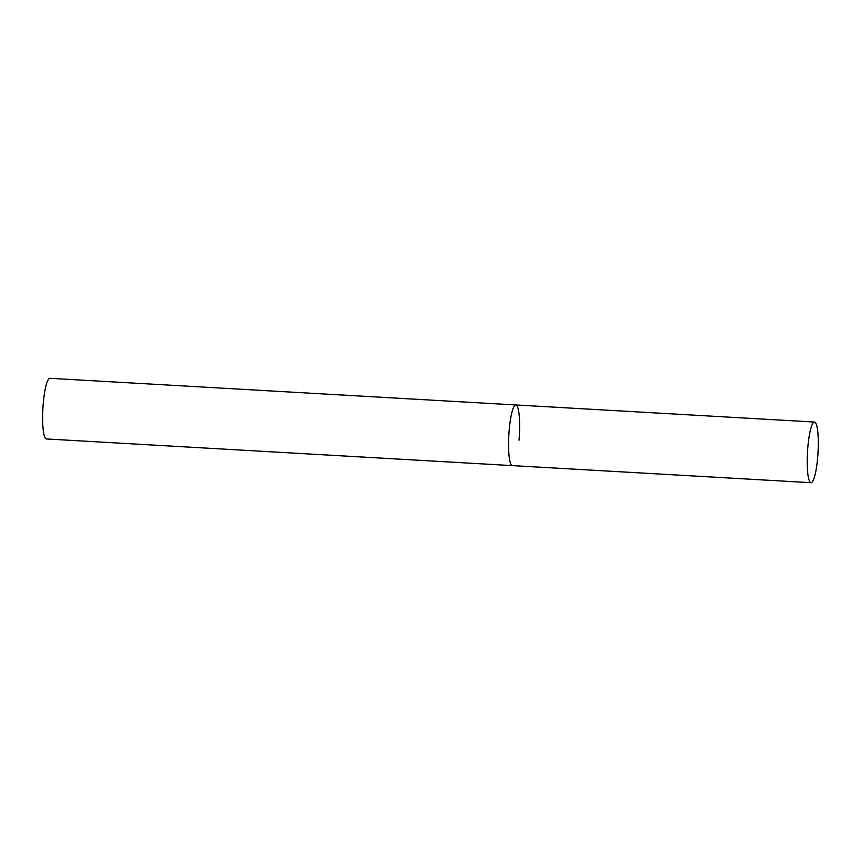 <?xml version="1.0" encoding="UTF-8"?>
<svg xmlns="http://www.w3.org/2000/svg" width="861" height="861" viewBox="0 0 861 861"><rect width="100%" height="100%" fill="white"/><g stroke="black" fill="none" stroke-linecap="round" stroke-linejoin="round"><path stroke-width="1.29" d="M511.574 465.209A30.372 5.263 93.3 0 0 512.349 465.607A30.372 5.263 -86.7 0 1 509.152 430.382A30.372 5.263 -86.7 0 1 515.825 404.961A30.372 5.263 93.3 0 0 508.98 432.674A30.372 5.263 93.3 0 0 511.574 465.209M810.244 482.3A30.372 5.263 93.3 0 0 811.019 482.698A30.372 5.263 93.3 0 0 817.864 454.974A30.372 5.263 93.3 0 0 815.27 422.439A30.372 5.263 93.3 0 0 814.484 422.041A30.372 5.263 93.3 0 0 807.64 449.765A30.372 5.263 93.3 0 0 810.244 482.3M814.484 422.041L515.825 404.961A30.372 5.263 -86.7 0 1 519.022 440.186M811.019 482.698L46.44 438.959A30.372 5.263 -86.7 0 1 43.233 403.723A30.372 5.263 -86.7 0 1 49.906 378.302L515.825 404.961"/></g></svg>
